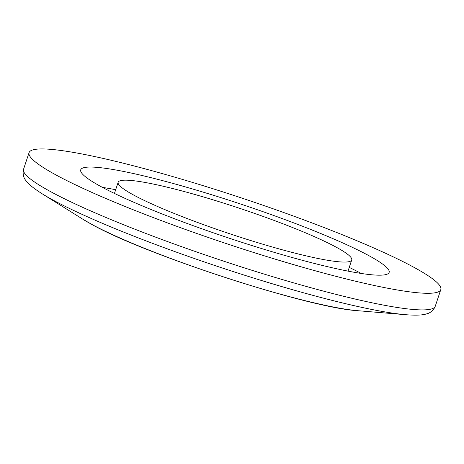 <?xml version="1.0" encoding="UTF-8"?>
<svg xmlns="http://www.w3.org/2000/svg" width="464" height="464" viewBox="0 0 464 464"><rect width="100%" height="100%" fill="white"/><g stroke="black" fill="none" stroke-linecap="round" stroke-linejoin="round"><path stroke-width="0.7" d="M337.972 276.851A216.955 24.041 -161.6 0 1 128.679 207.947A216.955 24.041 -161.6 0 1 29.075 152.639A216.955 24.041 -161.6 0 1 242.527 198.308A216.955 24.041 -161.6 0 1 440.8 289.6A216.955 24.041 -161.6 0 1 337.972 276.851M312.115 262.868A162.522 18.009 -161.6 0 1 155.341 211.253A162.522 18.009 -161.6 0 1 80.724 169.818A162.522 18.009 -161.6 0 1 240.619 204.032A162.522 18.009 -161.6 0 1 389.145 272.42A162.522 18.009 -161.6 0 1 312.115 262.868M361.218 273.458A162.522 18.009 18.4 0 0 349.241 267.403M115.681 189.712A162.522 18.009 18.4 0 0 102.469 187.381M293.387 252.735A123.07 13.636 -161.6 0 1 174.661 213.643A123.07 13.636 -161.6 0 1 118.158 182.271A123.07 13.636 -161.6 0 1 239.244 208.179A123.07 13.636 -161.6 0 1 351.718 259.968A123.07 13.636 -161.6 0 1 293.387 252.735M357.593 310.683A159.071 17.626 -161.6 0 1 298.19 298.926A159.071 17.626 -161.6 0 1 91.855 224.431A159.071 17.626 -161.6 0 1 83.05 219.35M327.277 299.147A211.108 23.391 -161.6 0 1 53.441 200.286A211.108 23.391 -161.6 0 1 41.801 193.558L83.079 219.368L92.168 224.617C145.841 254.864 309.413 308.038 357.582 310.683L406.099 314.743A211.108 23.391 -161.6 0 1 327.277 299.147M406.099 314.743C419.711 315.752 424.334 314.598 426.462 313.908C429.664 313.299 432.431 311.158 434.756 307.487L435.273 306.211A216.955 24.041 -161.6 0 1 332.444 293.463A216.955 24.041 -161.6 0 1 51.023 191.858A216.955 24.041 -161.6 0 1 23.548 169.25L23.2 170.578C22.864 174.911 23.792 178.28 25.996 180.687C27.283 182.514 30.293 186.215 41.801 193.558M435.273 306.211L440.8 289.6M23.548 169.25L29.075 152.639M348.006 271.127L351.718 259.968M114.446 193.43L118.158 182.271"/></g></svg>
